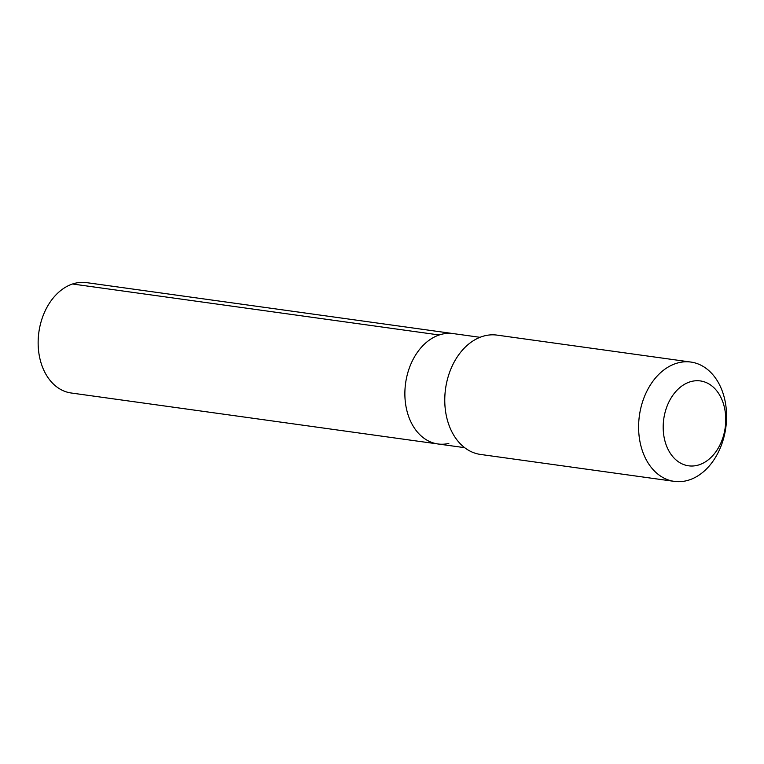 <?xml version="1.0" encoding="UTF-8"?>
<svg xmlns="http://www.w3.org/2000/svg" width="764" height="764" viewBox="0 0 764 764"><rect width="100%" height="100%" fill="white"/><g stroke="black" fill="none" stroke-linecap="round" stroke-linejoin="round"><path stroke-width="1.15" d="M448.831 443.435A55.715 40.349 -82.1 0 1 437.887 443.96A55.715 40.349 -82.1 0 1 405.598 383.222A55.715 40.349 -82.1 0 1 453.224 333.591L86.504 282.623A55.715 40.349 97.9 0 0 75.56 283.138A55.715 40.349 97.9 0 0 38.2 339.732A55.715 40.349 97.9 0 0 71.167 392.992L437.887 443.96A55.715 40.349 -82.1 0 1 405.598 383.222A55.715 40.349 -82.1 0 1 453.224 333.591L480.002 337.316M690.885 362.06L497.049 335.119A60.232 43.624 97.9 0 0 485.216 335.683A60.232 43.624 97.9 0 0 444.829 396.869A60.232 43.624 97.9 0 0 480.461 454.437L674.306 481.377A60.232 43.624 97.9 0 0 725.8 427.725A60.232 43.624 97.9 0 0 690.885 362.06A60.232 43.624 97.9 0 0 679.053 362.623A60.232 43.624 97.9 0 0 638.666 423.81A60.232 43.624 97.9 0 0 674.306 481.377M691.955 381.332A42.851 31.028 97.9 0 0 668.72 450.636A42.851 31.028 97.9 0 0 722.744 438.144A42.851 31.028 97.9 0 0 691.955 381.332M439.233 334.976L72.513 283.998M464.665 447.675L437.887 443.96"/></g></svg>
